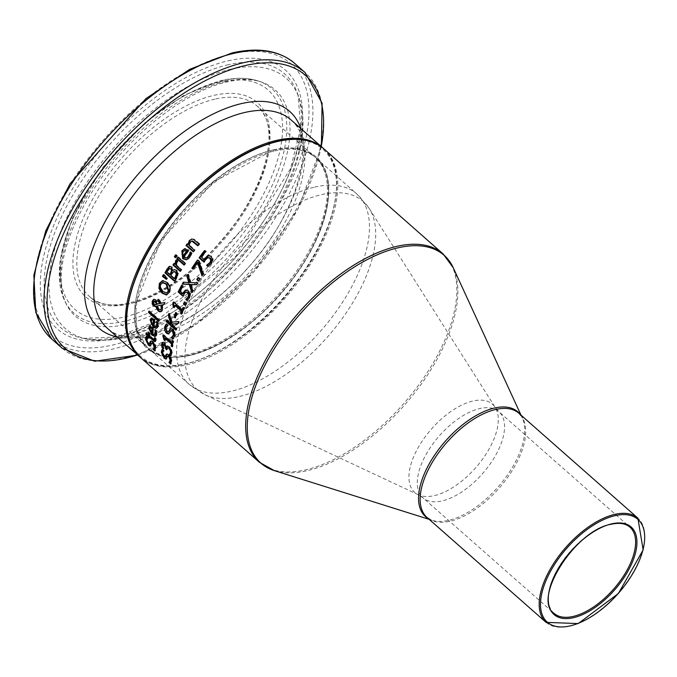 <?xml version="1.0" encoding="UTF-8"?>
<svg xmlns="http://www.w3.org/2000/svg" width="677" height="677" viewBox="0 0 677 677"><rect width="100%" height="100%" fill="white"/><g stroke="black" fill="none" stroke-linecap="round" stroke-linejoin="round"><path stroke-width="0.51" stroke-dasharray="3.38 2.54" d="M208.457 255.483L211.833 256.185L213.247 259.384L211.732 263.438L208.465 266.179M204.835 250.939A137.964 68.978 -48.6 0 1 205.207 250.465L206.341 251.463A137.964 68.978 131.4 0 0 202.144 256.964L204.708 259.223M208.474 257.488L206.409 259.232L204.733 262.016L204.31 261.644M204.039 262.177L204.733 262.016M204.488 250.634L205.207 250.465M205.613 251.632L206.341 251.463M201.441 257.125L202.144 256.964M207.966 266.518L208.668 266.357M155.828 331.188L155.448 329.623A137.964 68.978 -48.6 0 1 155.456 329.538L156.785 330.706L156.971 334.108L156.336 335.91L155.287 336.376M150.108 326.179L153.772 327.871A137.964 68.978 131.4 0 0 152.985 333.668L155.025 334.624M151.098 327.634L150.319 328.726L150.692 330.892L152.054 332.847M150.015 331.045L150.692 330.892M152.308 333.82L152.985 333.668M154.864 329.758L155.448 329.623M154.796 329.691L155.456 329.538M156.125 330.858L156.785 330.706M153.104 328.023L153.772 327.871M149.82 326.196L150.48 326.043M154.855 350.965L155.583 350.796L155.135 350.407M151.199 340.954L153.247 341.58L155.27 344.365L156.159 347.953L155.583 350.796M152.393 342.765L150.446 345.845M150.853 345.016L151.563 344.847M147.637 337.95L148.331 337.789L147.29 339.879L148.881 343.434L150.328 343.357M147.637 337.848L148.339 337.688A137.964 68.978 131.4 0 0 148.331 337.789M146.114 336.503L146.807 336.342L148.339 337.688M146.511 336.858L146.807 336.342M157.377 323.014L157.072 321.431A137.964 68.978 -48.6 0 1 157.098 321.347L158.418 322.514L158.376 325.967L157.597 327.786L156.455 328.303M151.682 317.987L155.414 319.679A137.964 68.978 131.4 0 0 154.17 325.578L156.269 326.517M152.604 319.476L151.699 320.593L151.927 322.785L153.239 324.757M151.276 322.937L151.927 322.785M153.51 325.722L154.17 325.578M156.514 321.558L157.072 321.431M156.446 321.499L157.098 321.347M157.775 322.667L158.418 322.514M154.762 319.823L155.414 319.679M151.403 318.012L152.054 317.868M155.549 338.712L156.226 338.551L156.311 340.277L155.27 341.521M149.82 337.07A137.964 68.978 131.4 0 0 149.786 337.992L149.118 337.408M149.092 338.153L149.786 337.992M146.774 333.702A137.964 68.978 -48.6 0 1 146.807 332.966L148.881 334.802M146.122 333.126L146.807 332.966M149.008 332.949A137.964 68.978 -48.6 0 1 149.067 332.246L150.074 333.126A137.964 68.978 131.4 0 0 149.888 335.682L154.745 339.761L154.06 339.913M148.39 332.399L149.067 332.246M154.458 337.747L156.226 338.551M154.525 337.806L155.126 337.671A137.964 68.978 -48.6 0 1 155.135 337.595M155.278 338.991L155.126 337.671M149.202 335.843L149.888 335.682M149.397 333.287L150.074 333.126M149.431 311.53A137.964 68.978 -48.6 0 1 149.583 310.946L159.637 319.806A137.964 68.978 131.4 0 0 159.264 321.253L158.765 320.813M148.932 311.09L149.583 310.946M158.993 319.95L159.637 319.806M158.621 321.406L159.264 321.253M161.27 303.245L165.366 302.357A137.964 68.978 131.4 0 0 164.579 304.388L163.952 304.515L164.579 304.388M164.731 302.501L165.366 302.357M158.079 299.327L159.332 299.725L161.905 303.101M162.598 304.794L162.92 309.761L162.091 311.192L160.83 311.758M158.511 299.708A137.964 68.978 -48.6 0 1 158.714 299.175M156.895 304.193L160.864 303.338M154.102 299.285L155.947 299.666L157.089 301.282L157.538 304.049M156.768 306.266L155.676 306.63M157.479 305.919L159.087 309L160.542 309.694M154.432 300.91L153.696 301.654L154.542 304.354L155.812 304.811M154.881 304.972L155.515 304.828M162.632 280.616L167.625 282.284L170.604 287.014L170.054 292.083L166.923 294.825M163.394 282.411L161.126 284.213L160.906 287.767L163.385 291.313L166.762 292.879M162.548 280.625L163.191 280.481M177.755 273.525L178.406 273.373L177.146 277.638A137.964 68.978 131.4 0 0 175.208 281.183L174.827 280.845M174.404 269.573L176.993 270.165L178.406 273.373M174.564 281.327L175.208 281.183M172.533 270.495L173.236 270.385M169.614 266.51L172.144 266.78L173.185 270.343M173.304 271.782L173.955 271.629L172.474 273.584A137.964 68.978 131.4 0 0 171.442 275.446L175.005 278.585M170.799 275.598L171.442 275.446M169.301 268.566L169.944 268.414L168.429 270.453A137.964 68.978 131.4 0 0 167.557 272.027L170.376 274.507M166.914 272.171L167.557 272.027M163.766 274.964A137.964 68.978 -48.6 0 1 164.037 274.439L167.591 278.095A137.964 68.978 131.4 0 0 167.024 279.203L166.61 278.899M166.948 278.239L167.591 278.095M166.381 279.356L167.024 279.203M163.394 274.583L164.037 274.439M185.134 263.505L185.803 263.353A137.964 68.978 131.4 0 0 184.762 264.952L184.398 264.639M184.093 265.105L184.762 264.952M177.907 257.142L178.584 256.989L185.803 263.353M178.271 257.455A137.964 68.978 -48.6 0 1 178.584 256.989M176.325 260.51L176.765 259.9L178.034 261.009A137.964 68.978 131.4 0 0 177.983 261.094L176.697 265.13L181.817 269.649A137.964 68.978 131.4 0 0 180.861 271.24L180.488 270.91M174.311 263.759A137.964 68.978 -48.6 0 1 174.598 263.285L175.673 264.233M180.2 271.384L180.861 271.24M173.938 263.438L174.598 263.285M176.105 260.053L176.765 259.9M177.366 261.161L178.034 261.009M181.165 269.801L181.817 269.649M176.037 265.282L176.697 265.13M177.315 261.246L177.983 261.094M191.43 253.274L192.124 253.113L190.389 256.955L188.299 259.096L186.649 259.731M184.609 248.73L189.213 250.253A137.964 68.978 131.4 0 0 184.533 256.938L186.75 257.835M184.846 248.696L185.303 248.569M188.519 250.414L189.213 250.253M183.856 257.099L184.533 256.938M190.11 252.106L190.796 251.946L192.124 253.113M190.178 252.166L190.728 252.039A137.964 68.978 -48.6 0 1 190.796 251.946M190.66 252.597L190.728 252.039M185.295 250.304L183.459 251.641L182.697 254.061L183.611 256.126M182.02 254.222L182.697 254.061M175.885 255.17A137.964 68.978 -48.6 0 1 176.189 254.696L177.45 255.813A137.964 68.978 131.4 0 0 176.274 257.632L175.91 257.311M175.521 254.857L176.189 254.696M176.782 255.965L177.45 255.813M175.605 257.785L176.274 257.632M199.072 244.118L199.8 243.948A137.964 68.978 131.4 0 0 198.488 245.616L198.141 245.311M197.769 245.785L198.488 245.616M192.505 240.885L190.779 241.951L189.729 245.269L195.128 250.025A137.964 68.978 131.4 0 0 193.91 251.666L193.554 251.353M189.027 245.429L189.729 245.269M194.426 250.185L195.128 250.025M191.845 238.998L194.367 239.269L199.8 243.948M187.199 243.822L188.705 244.363M187.554 244.126A137.964 68.978 -48.6 0 1 187.901 243.661M193.207 251.827L193.91 251.666M167.067 353.969L169.123 354.604L171.137 357.388L171.992 360.985L171.366 363.837L170.934 363.456M162.387 349.874L162.683 349.357L164.206 350.711A137.964 68.978 131.4 0 0 164.206 350.813L163.132 352.912L164.689 356.466L166.153 356.381M168.243 355.797L166.246 358.886M161.989 349.518L162.683 349.357M163.512 350.864L164.206 350.711M163.512 350.974L164.206 350.813M166.677 358.048L167.38 357.879M170.646 364.006L171.366 363.837M162.903 347.216L163.589 347.056L164.062 348.613A137.964 68.978 131.4 0 0 164.054 348.706L163.055 347.826M163.14 344.288L163.817 344.136L163.589 347.056M163.377 348.773L164.062 348.613M163.369 348.867L164.054 348.706M163.022 342.3L164.96 342.85L166.982 346.878M166.212 346.946L166.889 346.793M167.498 346.065L169.631 346.726L171.687 349.62L172.313 353.123L171.526 355.603L171.137 355.256M166.28 347.013L166.136 346.379M166.677 349.73L167.363 349.569L166.737 349.019M167.227 347.741L167.904 347.589L167.414 348.951A137.964 68.978 131.4 0 0 167.363 349.569M170.832 355.755L171.526 355.603M172.669 340.954A137.964 68.978 -48.6 0 1 172.796 340.336L173.777 341.2A137.964 68.978 131.4 0 0 172.83 346.692L172.263 346.184M163.631 335.327A137.964 68.978 -48.6 0 1 163.741 334.692L172.415 342.334M165.713 338.102A137.964 68.978 131.4 0 0 165.391 340.133L164.824 339.634M164.731 340.286L165.391 340.133M163.081 334.844L163.741 334.692M172.136 340.48L172.796 340.336M173.117 341.352L173.777 341.2M172.161 346.844L172.83 346.692M171.095 328.514L173.337 329.149L175.089 331.992L175.191 335.758L173.583 338.847M171.645 330.604L168.759 333.879M169.665 332.872L170.316 332.72M167.634 325.535L168.277 325.392L166.398 327.668L167.346 331.366L168.471 331.832M167.668 325.425L168.311 325.273A137.964 68.978 131.4 0 0 168.277 325.392M166.136 324.08L166.779 323.928L168.311 325.273M169.191 314.34A137.964 68.978 -48.6 0 1 169.555 313.29L172.229 321.922L179.287 321.49A137.964 68.978 131.4 0 0 178.576 323.513L177.975 323.547M167.185 320.534A137.964 68.978 -48.6 0 1 167.354 319.976L171.78 323.877M172.711 323.834L173.143 325.07L176.985 328.463A137.964 68.978 131.4 0 0 176.528 330.004L176.054 329.581M175.885 330.148L176.528 330.004M166.72 320.119L167.354 319.976M176.342 328.607L176.985 328.463M172.5 325.214L173.143 325.07M168.92 313.434L169.555 313.29M177.941 323.665L178.576 323.513M171.586 322.074L172.229 321.922M178.643 321.634L179.287 321.49M176.858 313.502L177.501 313.358A137.964 68.978 131.4 0 0 175.817 317.835L175.377 317.445M175.182 317.978L175.817 317.835M175.69 312.478L177.501 313.358M176.122 312.85A137.964 68.978 -48.6 0 1 176.325 312.325M183.425 307.832A137.964 68.978 -48.6 0 1 183.653 307.333L184.635 308.196A137.964 68.978 131.4 0 0 182.13 314.043L181.707 313.671M173.82 302.331A137.964 68.978 -48.6 0 1 174.04 301.815L182.714 309.465M175.597 305.319A137.964 68.978 131.4 0 0 174.7 307.485L174.277 307.121M174.065 307.637L174.7 307.485M173.405 301.967L174.04 301.815M183.018 307.476L183.653 307.333M184 308.34L184.635 308.196M181.495 314.187L182.13 314.043M186.243 303.516L186.877 303.372A137.964 68.978 131.4 0 0 185.955 305.319L185.549 304.963M185.32 305.462L185.955 305.319M184.398 301.9L185.033 301.747L186.877 303.372M184.796 302.247A137.964 68.978 -48.6 0 1 185.033 301.747M185.887 290.001L188.9 290.78L190.626 293.911L189.975 297.762L187.571 300.283M182.037 285.55A137.964 68.978 -48.6 0 1 182.299 285.068L183.425 286.058A137.964 68.978 131.4 0 0 180.7 291.22L183.264 293.488M186.226 291.931L184.728 293.547L183.729 296.171L183.264 295.764M183.086 296.323L183.729 296.171M181.656 285.212L182.299 285.068M182.782 286.21L183.425 286.058M180.057 291.372L180.7 291.22M187.157 300.63L187.8 300.486M190.322 282.478L198.234 282.707A137.964 68.978 131.4 0 0 197.058 284.619L196.516 284.585M197.574 282.859L198.234 282.707M196.406 284.772L197.058 284.619M187.944 274.371L188.604 274.219L190.973 282.326M188.121 275.006A137.964 68.978 -48.6 0 1 188.604 274.219M191.413 284.281L193.478 290.746A137.964 68.978 131.4 0 0 192.488 292.523L192.276 291.88M192.827 290.898L193.478 290.746M191.836 292.676L192.488 292.523M183.332 282.182L189.458 282.385M198.42 277.849A137.964 68.978 -48.6 0 1 198.725 277.375L200.561 279A137.964 68.978 131.4 0 0 199.275 281.031L198.911 280.71M198.056 277.528L198.725 277.375M199.901 279.152L200.561 279M198.615 281.183L199.275 281.031M198.894 261.33L199.588 261.17L203.895 273.948A137.964 68.978 131.4 0 0 202.677 275.767L202 275.92M203.218 274.1L203.895 273.948M197.447 260.061L198.141 259.9L199.588 261.17M197.802 260.366A137.964 68.978 -48.6 0 1 198.141 259.9M193.013 269.184L193.681 269.031L193.326 268.718M198.192 262.422A137.964 68.978 131.4 0 0 193.681 269.031M273.559 149.854A127.784 63.892 -48.6 0 1 286.489 286.667A127.784 63.892 -48.6 0 1 134.757 321.482A127.784 63.892 -48.6 0 1 273.559 149.854M276.91 141.654A137.964 68.978 131.4 0 0 127.039 326.966A137.964 68.978 131.4 0 0 290.865 289.375A137.964 68.978 131.4 0 0 276.91 141.654M205.698 259.393L206.409 259.232M211.114 256.346L211.833 256.185M211.021 263.598L211.732 263.438M212.527 259.553L213.247 259.384M149.651 328.878L150.319 328.726M156.328 332.5L156.988 332.348M156.302 334.26L156.971 334.108M152.443 327.44L153.104 327.287M155.448 348.113L156.159 347.953M151.25 343.459L151.953 343.29M154.568 344.525L155.27 344.365M152.545 341.741L153.247 341.58M148.17 343.594L148.881 343.434M146.579 340.049L147.29 339.879M151.039 320.737L151.699 320.593M157.876 324.325L158.528 324.173M157.724 326.119L158.376 325.967M154.102 319.239L154.754 319.095M155.625 340.429L156.311 340.277M152.647 338.872L153.332 338.72M158.697 299.877L159.332 299.725M162.285 309.905L162.92 309.761M156.455 301.426L157.089 301.282M155.304 299.818L155.947 299.666M157.233 307.476L157.876 307.324M158.443 309.152L159.087 309M153.053 301.798L153.696 301.654M153.907 304.506L154.542 304.354M162.751 291.465L163.385 291.313M160.271 287.911L160.906 287.767M160.491 284.357L161.126 284.213M169.411 292.227L170.054 292.083M169.969 287.158L170.604 287.014M166.991 282.436L167.625 282.284M176.333 270.309L176.993 270.165M176.502 277.79L177.146 277.638M171.493 266.933L172.144 266.78M171.831 273.728L172.474 273.584M167.778 270.597L168.429 270.453M176.722 262.058L177.382 261.906M189.704 257.116L190.389 256.955M187.859 249.83L188.553 249.669M190.787 255.111L191.473 254.95M182.773 251.793L183.459 251.641M190.068 242.112L190.779 241.951M194.384 239.988L195.111 239.819M162.421 353.072L163.132 352.912M163.978 356.627L164.689 356.466M168.429 354.756L169.123 354.604M170.443 357.549L171.137 357.388M171.289 361.146L171.992 360.985M167.092 356.483L167.794 356.322M162.717 345.372L163.402 345.211M164.283 343.002L164.96 342.85M168.962 346.886L169.631 346.726M171.01 349.772L171.687 349.62M171.628 353.284L172.313 353.123M166.728 349.104L167.414 348.951M174.539 335.91L175.191 335.758M170.612 331.188L171.256 331.036M174.446 332.145L175.089 331.992M172.694 329.293L173.337 329.149M166.694 331.518L167.346 331.366M165.747 327.82L166.398 327.668M184.085 293.691L184.728 293.547M188.257 290.932L188.9 290.78M189.332 297.914L189.975 297.762M189.983 294.063L190.626 293.911M324.038 148.991A138.895 69.443 -48.6 0 1 284.306 299.107A138.895 69.443 -48.6 0 1 140.376 357.397M259.426 462.315A138.895 69.443 131.4 0 0 403.357 404.025A138.895 69.443 131.4 0 0 443.088 253.909M272.653 150.066A126.853 63.426 -48.6 0 1 314.873 156.962A126.853 63.426 -48.6 0 1 278.585 294.072A126.853 63.426 -48.6 0 1 147.129 347.309A126.853 63.426 -48.6 0 1 160.491 240.614A126.853 63.426 -48.6 0 1 272.653 150.066M214.897 99.164A126.853 63.426 131.4 0 0 102.735 189.721A126.853 63.426 131.4 0 0 89.372 296.408A126.853 63.426 131.4 0 0 220.829 243.17A126.853 63.426 131.4 0 0 257.116 106.061A126.853 63.426 131.4 0 0 214.897 99.164M139.174 356.339A138.895 69.443 131.4 0 0 283.104 298.049A138.895 69.443 131.4 0 0 322.836 147.933C349.62 169.758 336.418 232.076 294.427 285.085C246.42 348.892 168.328 385.145 139.174 356.339M291.135 119.998A138.895 69.443 -48.6 0 1 251.404 270.115A138.895 69.443 -48.6 0 1 107.474 328.404C127.284 350.737 196.017 327.084 245.167 270.834C298.98 214.321 317.174 137.49 291.135 119.998M214.008 95.339A129.637 64.814 -48.6 0 1 227.125 234.14A129.637 64.814 -48.6 0 1 73.192 269.454A129.637 64.814 -48.6 0 1 214.008 95.339M219.424 82.052A146.147 73.065 131.4 0 0 60.676 278.349A146.147 73.065 131.4 0 0 234.217 238.532A146.147 73.065 131.4 0 0 219.424 82.052M230.849 54.067A180.937 90.464 131.4 0 0 34.307 297.085A180.937 90.464 131.4 0 0 249.161 247.79A180.937 90.464 131.4 0 0 230.849 54.067M294.707 63.41A183.712 91.852 -48.6 0 1 242.154 261.965A183.712 91.852 -48.6 0 1 51.782 339.067M62.191 348.232A183.712 91.852 131.4 0 0 252.563 271.138A183.712 91.852 131.4 0 0 305.115 72.583M228.09 60.828A172.525 86.258 -48.6 0 1 245.548 245.548A172.525 86.258 -48.6 0 1 40.688 292.557A172.525 86.258 -48.6 0 1 228.09 60.828M321.228 146.52A181.885 90.938 -48.6 0 1 137.566 354.926M117.172 336.951A144.379 72.185 131.4 0 0 248.374 267.449A144.379 72.185 131.4 0 0 300.833 128.545M222.158 80.648A149.625 74.808 -48.6 0 1 257.945 80.901A149.625 74.808 -48.6 0 1 229.148 250.498A149.625 74.808 -48.6 0 1 64.51 300.402A149.625 74.808 -48.6 0 1 98.52 174.649A149.625 74.808 -48.6 0 1 222.158 80.648M224.849 81.629A150.903 75.443 -48.6 0 1 260.95 81.883A150.903 75.443 -48.6 0 1 231.906 252.927A150.903 75.443 -48.6 0 1 65.864 303.254A150.903 75.443 -48.6 0 1 100.162 176.435A150.903 75.443 -48.6 0 1 224.849 81.629M228.352 64.704A169.191 84.591 131.4 0 0 67.226 205.241A169.191 84.591 131.4 0 0 83.322 338.39A169.191 84.591 131.4 0 0 236.256 256.769A169.191 84.591 131.4 0 0 297.998 94.78A169.191 84.591 131.4 0 0 228.352 64.704M230.645 69.24A166.906 83.449 -48.6 0 1 299.361 98.91A166.906 83.449 -48.6 0 1 238.448 258.699A166.906 83.449 -48.6 0 1 87.587 339.211A166.906 83.449 -48.6 0 1 71.711 207.873A166.906 83.449 -48.6 0 1 230.645 69.24M273.863 151.123A126.853 63.426 131.4 0 0 161.693 241.681A126.853 63.426 131.4 0 0 148.331 348.367A126.853 63.426 131.4 0 0 279.787 295.13A126.853 63.426 131.4 0 0 316.074 158.02A126.853 63.426 131.4 0 0 273.863 151.123M314.678 187.097A126.853 63.426 -48.6 0 1 356.897 193.994A126.853 63.426 -48.6 0 1 320.61 331.104A126.853 63.426 -48.6 0 1 189.154 384.341A126.853 63.426 -48.6 0 1 202.516 277.646A126.853 63.426 -48.6 0 1 314.678 187.097M610.832 524.066A57.41 28.705 -48.6 0 1 629.94 527.188L498.873 411.684A57.41 28.705 131.4 0 0 479.773 408.561A57.41 28.705 131.4 0 0 429.006 449.545A57.41 28.705 131.4 0 0 422.964 497.823A57.41 28.705 131.4 0 0 482.456 473.731A57.41 28.705 131.4 0 0 498.873 411.684L495.268 407.486A58.789 29.39 -48.6 0 1 475.677 467.756A58.789 29.39 -48.6 0 1 418.344 494.777A58.789 29.39 -48.6 0 1 418.826 446.465A58.789 29.39 -48.6 0 1 472.927 401.021A58.789 29.39 -48.6 0 1 495.268 407.486L369.202 208.431A125.473 62.733 131.4 0 0 321.516 194.637A125.473 62.733 131.4 0 0 206.053 291.635A125.473 62.733 131.4 0 0 205.021 394.733A125.473 62.733 131.4 0 0 327.389 337.078A125.473 62.733 131.4 0 0 369.202 208.431L356.897 193.994L316.074 158.02C341.783 178.093 325.772 242.552 281.2 292.811C236.84 345.761 172.085 372.113 148.331 348.367L189.154 384.341L205.021 394.733L418.344 494.777L422.964 497.823L554.023 613.328A57.41 28.705 -48.6 0 1 560.074 565.041A57.41 28.705 -48.6 0 1 610.832 524.066M546.068 622.358A69.443 34.722 131.4 0 0 618.033 593.213A69.443 34.722 131.4 0 0 637.895 518.15M521.028 415.162L522.356 418.047L518.853 413.241A69.443 34.722 -48.6 0 1 498.983 488.295A69.443 34.722 -48.6 0 1 427.018 517.448L432.231 520.317A69.816 34.908 131.4 0 0 497.815 487.262A69.816 34.908 131.4 0 0 522.356 418.047A69.816 34.908 131.4 0 0 520.215 414.442M428.389 518.65A69.816 34.908 131.4 0 0 432.231 520.317L429.193 519.361M453.235 267.711A138.531 69.257 -48.6 0 1 404.524 405.058A138.531 69.257 -48.6 0 1 274.397 470.642M150.412 326.06L149.744 326.212M155.642 336.351L154.965 336.503M151.513 340.793L150.819 340.946M151.978 317.877L151.326 318.029M156.802 328.26L156.142 328.413M155.642 341.538L154.957 341.699M161.151 311.708L160.508 311.86M155.989 306.579L155.355 306.723M154.424 299.175L153.789 299.319M162.954 280.523L162.311 280.667M174.734 269.471L174.074 269.624M186.987 259.672L186.31 259.824M185.185 248.594L184.491 248.755M192.2 238.888L191.481 239.057M167.388 353.809L166.686 353.969M171.408 328.396L170.765 328.548M273.169 150.226C291.203 146.266 305.107 148.508 314.873 156.962L257.116 106.061C282.013 124.898 266.51 189.729 221.557 240.225C177.019 293.606 111.756 319.502 89.372 296.408L147.129 347.309L136.695 329.86L135.451 304.548L160.754 241.046L213.543 181.893L273.169 150.226M137.736 355.078L196.838 323.801L253.613 272.052L297.804 209.227L321.397 146.672M257.945 80.901C247.249 77.474 234.936 77.364 221.007 80.571L184.051 95.245L145.978 121.784L102.769 167.464L72.024 219.094L60.016 259.79L59.694 283.477L61.04 290.585L65.864 303.254C62.132 295.536 60.625 285.567 61.345 273.339C63.13 249.212 73.243 222.284 91.666 192.556C124.906 138.582 184.195 90.87 227.548 81.832C240.953 78.879 252.089 78.896 260.95 81.883L257.945 80.901M83.322 338.39L116.334 336.977L155.685 321.651L235.782 256.346L290.501 168.675L300.757 127.708L297.998 94.78L299.361 98.91C303.254 111.053 304.024 124.864 301.688 140.325C297.508 166.787 285.999 194.519 267.17 223.503C240.013 264.174 207.272 295.967 168.954 318.875C138.658 336.452 111.536 343.231 87.587 339.211L83.322 338.39"/><path stroke-width="1.02" d="M204.005 259.384L207.737 255.652L211.114 256.346L212.527 259.553L211.021 263.598L207.966 266.518L206.603 265.316A138.895 69.443 -48.6 0 1 206.697 265.189L209.929 262.583L210.775 260.18L209.718 258.132L207.763 257.649L205.698 259.393L204.039 262.177L199.08 257.802A138.895 69.443 -48.6 0 1 204.488 250.634L205.613 251.632A138.895 69.443 131.4 0 0 201.441 257.125L204.005 259.384L204.708 259.223L208.601 255.432M204.31 261.644L199.774 257.641A137.964 68.978 -48.6 0 1 204.835 250.939M208.465 266.179L207.297 265.156A137.964 68.978 -48.6 0 1 207.39 265.029L210.64 262.422L211.486 260.019L210.437 257.962L207.763 257.649M199.08 257.802L199.774 257.641M210.775 260.18L211.486 260.019M208.237 264.242L208.931 264.081M206.697 265.189L207.39 265.029M206.603 265.316L207.297 265.156M154.779 329.775A138.895 69.443 -48.6 0 1 154.796 329.691L156.125 330.858L156.302 334.26L154.965 336.503L152.08 335.157L148.661 327.913L149.82 326.196L153.104 328.023A138.895 69.443 131.4 0 0 152.308 333.82L154.297 334.785L155.549 334.26L155.828 331.188L155.168 331.341L154.864 329.758M155.287 336.376L152.757 335.005L149.329 327.761L150.48 326.043M151.377 332.999A138.895 69.443 -48.6 0 1 151.961 328.59L150.438 327.786L149.651 328.878L150.015 331.045L151.377 332.999L152.054 332.847A137.964 68.978 -48.6 0 1 152.621 328.438L150.827 327.702M151.961 328.59L152.621 328.438M154.348 334.776L155.084 334.015L155.168 331.341M153.247 349.552A138.895 69.443 -48.6 0 1 153.239 349.45L154.348 347.242L152.723 343.425L151.25 343.459L150.082 346.032L148.381 345.194L145.479 339.169L146.114 336.503L147.637 337.848A138.895 69.443 131.4 0 0 147.637 337.95L146.579 340.049L148.17 343.594L149.609 343.518L150.091 341.758L151.123 340.937L152.545 341.741L154.568 344.525L155.448 348.113L154.855 350.965L153.247 349.552L153.975 349.383A137.964 68.978 -48.6 0 1 153.967 349.281L155.058 347.081L153.425 343.264L151.953 343.29M155.135 350.407L153.975 349.383M153.239 349.45L153.967 349.281M152.393 342.765L151.25 343.459M150.802 345.871L149.109 345.025L146.19 338.999L146.807 336.342M150.328 343.357L149.168 344.085L150.015 343.865L151.199 340.954M156.421 321.575A138.895 69.443 -48.6 0 1 156.446 321.499L157.775 322.667L157.724 326.119L156.142 328.413L153.163 327.093L150.057 319.781L151.403 318.012L154.762 319.823A138.895 69.443 131.4 0 0 153.51 325.722L155.558 326.678L156.869 326.128L157.377 323.014L156.725 323.166L156.514 321.558M156.455 328.303L153.823 326.94L151.208 323.386L150.717 319.629L152.054 317.868M152.579 324.909A138.895 69.443 -48.6 0 1 153.51 320.416L151.953 319.62L151.039 320.737L151.276 322.937L152.579 324.909L153.239 324.757A137.964 68.978 -48.6 0 1 154.161 320.263L152.308 319.544M153.51 320.416L154.161 320.263M155.617 326.669L156.446 325.882L156.725 323.166M155.27 341.521L149.82 337.07L149.126 337.222A138.895 69.443 131.4 0 0 149.092 338.153L148.085 337.264L148.779 337.104A137.964 68.978 -48.6 0 1 148.813 336.181L146.74 334.353A137.964 68.978 -48.6 0 1 146.774 333.702M148.085 337.264A138.895 69.443 -48.6 0 1 148.119 336.342L146.046 334.506A138.895 69.443 -48.6 0 1 146.122 333.126L148.195 334.954A138.895 69.443 -48.6 0 1 148.39 332.399L149.397 333.287A138.895 69.443 131.4 0 0 149.202 335.843L154.06 339.913L154.449 337.831A138.895 69.443 -48.6 0 1 154.458 337.747L155.549 338.712L154.957 341.699L149.126 337.222M148.119 336.342L148.813 336.181M146.046 334.506L146.74 334.353M148.195 334.954L148.881 334.802A137.964 68.978 -48.6 0 1 149.008 332.949M154.06 339.913L154.94 339.778L155.126 337.671M158.765 320.813L149.211 312.393A137.964 68.978 -48.6 0 1 149.431 311.53M148.559 312.546A138.895 69.443 -48.6 0 1 148.932 311.09L158.993 319.95A138.895 69.443 131.4 0 0 158.621 321.406L148.559 312.546L149.211 312.393M161.964 304.938L162.285 309.905L161.515 311.268L159.467 311.792L158.24 311.039L156.692 308.788L156.125 306.41L153.476 306.089L152.198 303.931L152.266 301.028L153.789 299.319L155.304 299.818L156.455 301.426L156.895 304.193L160.229 303.482L157.496 300.876A138.895 69.443 -48.6 0 1 158.079 299.327L161.27 303.245L164.731 302.501A138.895 69.443 131.4 0 0 163.944 304.532L161.964 304.938L163.952 304.515M157.496 300.876L158.13 300.732A137.964 68.978 -48.6 0 1 158.511 299.708M160.83 311.758L158.883 310.895L157.326 308.644L156.768 306.266L155.355 306.723M160.229 303.482L160.864 303.338L158.13 300.732M155.676 306.63L154.111 305.945L152.833 303.787L152.9 300.884L154.102 299.285M152.198 303.931L152.833 303.787M156.836 306.072L158.443 309.152L160.237 309.812L161.38 308.551L161.143 305.124L156.836 306.072L161.143 305.124M160.542 309.694L162.015 308.407L161.778 304.98M154.881 304.972L156.184 304.532L155.812 302.661L153.797 301.053L153.053 301.798L153.907 304.506L155.812 304.811M155.812 302.661L156.446 302.517L155.515 301.324L153.797 301.053M156.184 304.532L156.819 304.388L156.446 302.517M155.515 304.828L156.819 304.388M166.982 294.817L162.658 292.98L159.569 288.267L160.017 283.24L163.191 280.481M166.762 292.879L168.945 291.102L166.787 283.976L162.692 282.554M163.394 282.411L160.491 284.357L160.271 287.911L162.751 291.465L166.457 292.972L168.311 291.245L166.153 284.12L162.37 282.605L163.005 282.461M158.934 288.41L159.383 283.392L162.548 280.625L166.991 282.436L169.969 287.158L169.411 292.227L166.347 294.96L162.023 293.124L158.934 288.41L159.569 288.267M164.934 272.848A138.895 69.443 -48.6 0 1 166.72 269.573L168.962 266.662L171.493 266.933L172.584 270.538L174.074 269.624L176.333 270.309L177.755 273.525L176.502 277.79A138.895 69.443 131.4 0 0 174.564 281.327L164.934 272.848L165.577 272.704A137.964 68.978 -48.6 0 1 167.371 269.429L170.003 266.298M174.827 280.845L165.577 272.704M172.584 270.538L174.404 269.573M169.682 266.34L168.962 266.662L169.614 266.51M174.353 278.729A138.895 69.443 -48.6 0 1 175.089 277.401L176.265 274.227L175.377 272.086L173.304 271.782L171.831 273.728A138.895 69.443 131.4 0 0 170.799 275.598L174.353 278.729L175.005 278.585A137.964 68.978 -48.6 0 1 175.732 277.248L176.917 274.075L176.028 271.942L173.955 271.629M174.217 271.477L173.304 271.782M176.265 274.227L176.917 274.075M169.301 268.566L167.778 270.597A138.895 69.443 131.4 0 0 166.914 272.171L169.732 274.65L170.376 274.507A137.964 68.978 -48.6 0 1 171.408 272.636L172.161 270.462L171.315 268.667L169.301 268.566L171.315 268.667M169.732 274.65A138.895 69.443 -48.6 0 1 170.756 272.789L171.509 270.605L170.663 268.82M166.61 278.899L163.098 276.258A137.964 68.978 -48.6 0 1 163.766 274.964M162.455 276.411A138.895 69.443 -48.6 0 1 163.394 274.583L166.948 278.239A138.895 69.443 131.4 0 0 166.381 279.356L162.455 276.411L163.098 276.258M176.875 258.741A138.895 69.443 -48.6 0 1 177.907 257.142L185.134 263.505A138.895 69.443 131.4 0 0 184.093 265.105L176.875 258.741L177.543 258.589A137.964 68.978 -48.6 0 1 178.271 257.455M184.398 264.639L177.543 258.589M175.013 264.385L175.656 260.662L176.105 260.053L177.366 261.161A138.895 69.443 131.4 0 0 177.315 261.246L176.037 265.282L181.165 269.801A138.895 69.443 131.4 0 0 180.2 271.384L172.982 265.02A138.895 69.443 -48.6 0 1 173.938 263.438L175.673 264.233L176.765 259.9M180.488 270.91L173.634 264.868A137.964 68.978 -48.6 0 1 174.311 263.759M172.982 265.02L173.634 264.868M186.649 259.731L183.357 258.504L182.519 250.668L185.303 248.569M189.704 253.934L190.034 252.199A138.895 69.443 -48.6 0 1 190.11 252.106L191.43 253.274L189.704 257.116L186.31 259.824L182.68 258.656L181.834 250.82L184.609 248.73L188.519 250.414A138.895 69.443 131.4 0 0 183.856 257.099L185.236 257.903L187.25 257.59L189.704 253.934L190.389 253.773L190.728 252.039M186.75 257.835L189.315 256.041L190.389 253.773M186.454 251.192L187.14 251.032L185.295 250.304L182.773 251.793L182.02 254.222L182.934 256.278A138.895 69.443 -48.6 0 1 186.454 251.192L184.846 250.414M182.934 256.278L183.611 256.126A137.964 68.978 -48.6 0 1 187.14 251.032M175.91 257.311L175.013 256.524A137.964 68.978 -48.6 0 1 175.885 255.17M174.344 256.676A138.895 69.443 -48.6 0 1 175.521 254.857L176.782 255.965A138.895 69.443 131.4 0 0 175.605 257.785L174.344 256.676L175.013 256.524M198.141 245.311L192.505 240.885L190.068 242.112L189.027 245.429L194.426 250.185A138.895 69.443 131.4 0 0 193.207 251.827L185.989 245.463A138.895 69.443 -48.6 0 1 187.199 243.822L188.003 244.524L189.247 240.665L191.701 239.015L193.563 239.396L199.072 244.118A138.895 69.443 131.4 0 0 197.769 245.785L191.743 241.046M188.003 244.524L188.705 244.363L189.958 240.496L191.845 238.998M185.989 245.463L186.683 245.302A137.964 68.978 -48.6 0 1 187.554 244.126M193.554 251.353L186.683 245.302M166.153 356.381L165.442 356.551L165.95 354.782L166.999 353.961L168.429 354.756L170.443 357.549L171.289 361.146L170.646 364.006L169.038 362.593A138.895 69.443 -48.6 0 1 169.03 362.483L170.181 360.274L168.59 356.449L167.092 356.483L165.882 359.072L164.172 358.226L161.312 352.192L161.989 349.518L163.512 350.864A138.895 69.443 131.4 0 0 163.512 350.974L162.421 353.072L163.978 356.627L165.831 356.897L167.067 353.969M166.601 358.903L164.9 358.065L162.023 352.032L162.683 349.357M170.934 363.456L169.758 362.423A137.964 68.978 -48.6 0 1 169.758 362.322L170.883 360.113L169.284 356.288L167.794 356.322M168.243 355.797L167.092 356.483M169.03 362.483L169.758 362.322M169.038 362.593L169.758 362.423M162.006 347.656L161.617 344.271L162.387 342.427L164.283 343.002L166.305 347.03L167.092 346.091L168.962 346.886L171.01 349.772L171.628 353.284L170.832 355.755L169.47 354.553A138.895 69.443 -48.6 0 1 169.47 354.443L170.511 352.387L170.122 350.237L168.691 348.308L167.227 347.741L166.728 349.104A138.895 69.443 131.4 0 0 166.677 349.73L165.611 348.79A138.895 69.443 -48.6 0 1 165.645 348.3L164.249 344.627L163.14 344.288L162.717 345.372L163.377 348.773A138.895 69.443 131.4 0 0 163.369 348.867L162.006 347.656L162.692 347.504L162.294 344.119L163.064 342.266M166.305 347.03L167.761 345.939M166.136 346.379L164.917 344.475L163.14 344.288M165.611 348.79L166.297 348.63A137.964 68.978 -48.6 0 1 166.33 348.139L166.28 347.013M166.737 349.019L166.297 348.63M170.122 350.237L170.799 350.085L169.368 348.156L167.227 347.741M169.47 354.443L170.164 354.291L171.188 352.235L170.799 350.085M169.47 354.553L170.155 354.393A137.964 68.978 -48.6 0 1 170.164 354.291M171.137 355.256L170.155 354.393M171.755 342.486A138.895 69.443 -48.6 0 1 172.136 340.48L173.117 341.352A138.895 69.443 131.4 0 0 172.161 346.844L171.179 345.972A138.895 69.443 -48.6 0 1 171.501 343.941L165.053 338.255A138.895 69.443 131.4 0 0 164.731 340.286L163.851 339.515L162.878 336.012A138.895 69.443 -48.6 0 1 163.081 334.844L171.755 342.486L172.415 342.334A137.964 68.978 -48.6 0 1 172.669 340.954M164.824 339.634L163.538 335.86A137.964 68.978 -48.6 0 1 163.631 335.327M172.263 346.184L171.848 345.82A137.964 68.978 -48.6 0 1 172.161 343.789L165.713 338.102L165.053 338.255M163.851 339.515L164.511 339.363M162.878 336.012L163.538 335.86M171.501 343.941L172.161 343.789M171.179 345.972L171.848 345.82M171.323 337.578A138.895 69.443 -48.6 0 1 171.34 337.468L173.405 335.047L172.457 331.07L170.942 330.791L168.378 334.006L166.474 333.211L164.756 330.401L164.613 326.949L166.136 324.08L167.668 325.425A138.895 69.443 131.4 0 0 167.634 325.535L165.747 327.82L166.694 331.518L168.209 331.772L170.765 328.548L172.694 329.293L174.446 332.145L174.539 335.91L172.923 338.991L171.323 337.578L171.975 337.425A137.964 68.978 -48.6 0 1 171.992 337.315L174.057 334.895L173.1 330.918L171.645 330.604M173.287 338.593L171.975 337.425M171.34 337.468L171.992 337.315M169.03 333.854L167.126 333.059L165.264 326.796L166.779 323.928M167.82 331.975L168.666 331.755L171.095 328.514M171.137 324.021L168.26 315.338A138.895 69.443 -48.6 0 1 168.92 313.434L171.586 322.074L178.643 321.634A138.895 69.443 131.4 0 0 177.941 323.665L172.076 323.978L172.5 325.214L176.342 328.607A138.895 69.443 131.4 0 0 175.885 330.148L166.263 321.668A138.895 69.443 -48.6 0 1 166.72 320.119L171.137 324.021L171.78 323.877L168.895 315.194A137.964 68.978 -48.6 0 1 169.191 314.34M176.054 329.581L166.897 321.516A137.964 68.978 -48.6 0 1 167.185 320.534M177.975 323.547L172.076 323.978M166.263 321.668L166.897 321.516M168.26 315.338L168.895 315.194M174.014 316.946A138.895 69.443 -48.6 0 1 175.69 312.478L176.858 313.502A138.895 69.443 131.4 0 0 175.182 317.978L174.014 316.946L174.649 316.802A137.964 68.978 -48.6 0 1 176.122 312.85M175.377 317.445L174.649 316.802M182.079 309.609A138.895 69.443 -48.6 0 1 183.018 307.476L184 308.34A138.895 69.443 131.4 0 0 181.495 314.187L180.514 313.324A138.895 69.443 -48.6 0 1 181.411 311.149L174.962 305.462A138.895 69.443 131.4 0 0 174.065 307.637L173.177 306.859L172.863 303.203A138.895 69.443 -48.6 0 1 173.405 301.967L182.079 309.609L182.714 309.465A137.964 68.978 -48.6 0 1 183.425 307.832M174.277 307.121L173.498 303.059A137.964 68.978 -48.6 0 1 173.82 302.331M181.707 313.671L181.148 313.172A137.964 68.978 -48.6 0 1 182.045 311.005L175.597 305.319L174.962 305.462M173.177 306.859L173.811 306.715M172.863 303.203L173.498 303.059M181.411 311.149L182.045 311.005M180.514 313.324L181.148 313.172M183.475 303.838A138.895 69.443 -48.6 0 1 184.398 301.9L186.243 303.516A138.895 69.443 131.4 0 0 185.32 305.462L183.475 303.838L184.11 303.694A137.964 68.978 -48.6 0 1 184.796 302.247M185.549 304.963L184.11 303.694M182.621 293.632L185.244 290.154L188.257 290.932L189.983 294.063L189.332 297.914L187.157 300.63L185.794 299.429A138.895 69.443 -48.6 0 1 185.853 299.31L188.231 296.898L188.578 294.613L187.343 292.599L185.583 292.075L184.085 293.691L183.086 296.323L178.127 291.948A138.895 69.443 -48.6 0 1 181.656 285.212L182.782 286.21A138.895 69.443 131.4 0 0 180.057 291.372L182.621 293.632L183.264 293.488L185.989 289.968M183.264 295.764L178.77 291.804A137.964 68.978 -48.6 0 1 182.037 285.55M187.571 300.283L186.437 299.285A137.964 68.978 -48.6 0 1 186.497 299.166L188.875 296.754L189.221 294.461L187.986 292.456L185.583 292.075M178.127 291.948L178.77 291.804M188.578 294.613L189.221 294.461M187.03 298.447L187.673 298.303M185.853 299.31L186.497 299.166M185.794 299.429L186.437 299.285M190.762 284.425L192.827 290.898A138.895 69.443 131.4 0 0 191.836 292.676L189.247 284.475L182.282 284.069A138.895 69.443 -48.6 0 1 183.332 282.182L188.807 282.537L186.844 276.174A138.895 69.443 -48.6 0 1 187.944 274.371L190.322 282.478L197.574 282.859A138.895 69.443 131.4 0 0 196.406 284.772L190.762 284.425L196.516 284.585M186.844 276.174L187.504 276.021A137.964 68.978 -48.6 0 1 188.121 275.006M188.807 282.537L189.458 282.385L187.504 276.021M192.276 291.88L189.898 284.323L182.925 283.925A137.964 68.978 -48.6 0 1 183.882 282.216M189.247 284.475L189.898 284.323M182.282 284.069L182.925 283.925M198.911 280.71L197.43 279.406A137.964 68.978 -48.6 0 1 198.42 277.849M196.77 279.559A138.895 69.443 -48.6 0 1 198.056 277.528L199.901 279.152A138.895 69.443 131.4 0 0 198.615 281.183L196.77 279.559L197.43 279.406M197.498 262.583A138.895 69.443 131.4 0 0 193.013 269.184L191.879 268.194A138.895 69.443 -48.6 0 1 197.447 260.061L198.894 261.33L203.218 274.1A138.895 69.443 131.4 0 0 202 275.92L197.498 262.583L198.192 262.422L202.482 275.2M191.879 268.194L192.547 268.033A137.964 68.978 -48.6 0 1 197.802 260.366M193.326 268.718L192.547 268.033M204.835 258.157L205.537 257.996M209.718 258.132L210.437 257.962M209.929 262.583L210.64 262.422M155.236 333.346L155.905 333.194M148.661 327.913L149.329 327.761M152.08 335.157L152.757 335.005M154.348 347.242L155.058 347.081M152.723 343.425L153.425 343.264M148.381 345.194L149.109 345.025M145.479 339.169L146.19 338.999M150.091 341.758L150.793 341.597M156.658 325.197L157.309 325.053M150.057 319.781L150.717 319.629M153.163 327.093L153.823 326.94M153.129 340.751L153.823 340.59M154.593 339.152L155.278 338.991M158.24 311.039L158.883 310.895M156.692 308.788L157.326 308.644M153.476 306.089L154.111 305.945M152.266 301.028L152.9 300.884M161.38 308.551L162.015 308.407M154.881 301.468L155.515 301.324M166.153 284.12L166.787 283.976M162.023 293.124L162.658 292.98M159.383 283.392L160.017 283.24M166.72 269.573L167.371 269.429M175.377 272.086L176.028 271.942M175.089 277.401L175.732 277.248M171.509 270.605L172.161 270.462M170.756 272.789L171.408 272.636M175.656 260.662L176.325 260.51M182.68 258.656L183.357 258.504M181.834 250.82L182.519 250.668M188.629 256.202L189.315 256.041M193.647 242.154L194.367 241.985M189.247 240.665L189.958 240.496M161.312 352.192L162.023 352.032M165.95 354.782L166.644 354.621M164.172 358.226L164.9 358.065M168.59 356.449L169.284 356.288M170.181 360.274L170.883 360.113M161.617 344.271L162.294 344.119M164.249 344.627L164.917 344.475M165.645 348.3L166.33 348.139M168.691 348.308L169.368 348.156M170.511 352.387L171.188 352.235M173.405 335.047L174.057 334.895M172.457 331.07L173.1 330.918M166.474 333.211L167.126 333.059M164.613 326.949L165.264 326.796M169.648 329.445L170.291 329.293M168.548 331.349L169.191 331.197M183.145 292.472L183.78 292.32M187.343 292.599L187.986 292.456M188.231 296.898L188.875 296.754M259.426 462.315L140.376 357.397A138.895 69.443 -48.6 0 1 155.008 240.589A138.895 69.443 -48.6 0 1 277.815 141.442A138.895 69.443 -48.6 0 1 324.038 148.991L443.088 253.909A138.895 69.443 131.4 0 0 396.857 246.352A138.895 69.443 131.4 0 0 274.05 345.498A138.895 69.443 131.4 0 0 259.426 462.315L274.397 470.642A138.531 69.257 -48.6 0 1 268.202 359.055A138.531 69.257 -48.6 0 1 398.051 247.799A138.531 69.257 -48.6 0 1 453.235 267.711L521.028 415.162M323.428 148.466L322.836 147.933A138.895 69.443 131.4 0 0 276.605 140.384A138.895 69.443 131.4 0 0 153.797 239.523A138.895 69.443 131.4 0 0 139.174 356.339L139.775 356.864M139.174 356.339L107.474 328.404A138.895 69.443 -48.6 0 1 122.105 211.596A138.895 69.443 -48.6 0 1 244.913 112.45A138.895 69.443 -48.6 0 1 291.135 119.998L322.836 147.933M294.707 63.41C279.423 50.47 258.529 46.984 232.033 52.95L189.763 69.308L145.885 98.647L70.12 183.653L45.714 230.933L33.85 275.294L35.813 312.554L51.782 339.067A183.712 91.852 -48.6 0 1 71.136 184.559A183.712 91.852 -48.6 0 1 233.565 53.424A183.712 91.852 -48.6 0 1 294.707 63.41L305.115 72.583A183.712 91.852 131.4 0 0 243.974 62.597A183.712 91.852 131.4 0 0 81.545 193.732A183.712 91.852 131.4 0 0 62.191 348.232L94.628 361.23L137.736 355.078M137.566 354.926A181.885 90.938 -48.6 0 1 57.994 247.342A181.885 90.938 -48.6 0 1 245.074 65.559A181.885 90.938 -48.6 0 1 321.228 146.52M300.833 128.545A144.379 72.185 131.4 0 0 241.63 103.556A144.379 72.185 131.4 0 0 104.419 222.945A144.379 72.185 131.4 0 0 117.172 336.951M611.737 523.846A58.332 29.17 131.4 0 0 548.37 602.2A58.332 29.17 131.4 0 0 617.644 586.307A58.332 29.17 131.4 0 0 611.737 523.846M629.94 527.188A57.41 28.705 -48.6 0 1 613.514 589.235A57.41 28.705 -48.6 0 1 554.023 613.328C532.012 599.255 574.976 530.006 611.348 524.218C619.514 522.466 625.709 523.456 629.94 527.188M615.08 515.654A68.521 34.256 -48.6 0 1 622.019 589.015A68.521 34.256 -48.6 0 1 540.652 607.684A68.521 34.256 -48.6 0 1 615.08 515.654M614.784 514.376A69.443 34.722 131.4 0 0 553.38 563.949A69.443 34.722 131.4 0 0 546.068 622.358L578.243 623.576L618.38 593.517L643.15 549.919L637.895 518.15A69.443 34.722 131.4 0 0 614.784 514.376M546.068 622.358L427.018 517.448A69.443 34.722 -48.6 0 1 434.329 459.04A69.443 34.722 -48.6 0 1 495.733 409.467A69.443 34.722 -48.6 0 1 518.853 413.241L637.895 518.15M520.215 414.442A69.816 34.908 131.4 0 0 494.548 408.019A69.816 34.908 131.4 0 0 431.021 460.766A69.816 34.908 131.4 0 0 428.389 518.65M160.246 309.804L160.881 309.66M166.457 292.972L167.092 292.828M187.089 257.785L186.412 257.937M171.95 330.452L171.306 330.604M51.782 339.067L62.191 348.232M321.397 146.672L322.083 103.132L305.115 72.583M140.376 357.397C121.97 338.932 121.801 308.924 139.86 267.373C151.944 241.342 169.165 217.021 191.54 194.417C220.414 166.026 249.001 148.305 277.299 141.281C297.228 136.839 312.808 139.411 324.038 148.991M429.193 519.361L274.397 470.642M443.088 253.909L453.235 267.711"/></g></svg>
